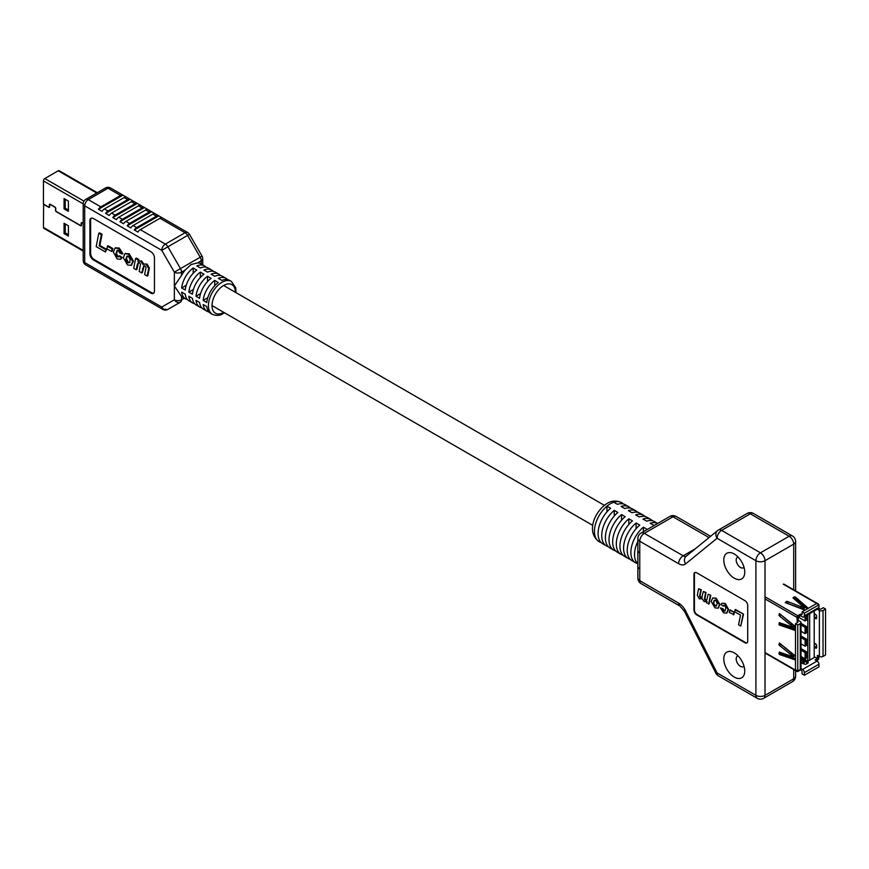 <?xml version="1.0" encoding="UTF-8"?>
<svg xmlns="http://www.w3.org/2000/svg" width="869" height="869" viewBox="0 0 869 869"><rect width="100%" height="100%" fill="white"/><g stroke="black" fill="none" stroke-linecap="round" stroke-linejoin="round"><path stroke-width="1.3" d="M83.207 223.344L82.131 222.725A1.412 0.815 -120 0 0 81.425 222.66A1.412 0.815 -120 0 0 81.143 223.518L81.328 224.832A1.162 0.673 60 0 1 80.524 225.484L56.442 211.58A1.162 0.673 60 0 1 55.638 210.005L55.822 208.897A1.412 0.815 -120 0 0 54.834 206.963L50.283 204.334A1.412 0.815 -120 0 0 49.576 204.269A1.412 0.815 -120 0 0 49.294 205.127L49.479 206.442A1.162 0.673 60 0 1 48.675 207.094L43.45 204.074L43.45 180.915A1.934 1.119 -60 0 1 44.819 178.547L58.223 170.802A1.934 1.119 -60 0 1 59.19 170.704L97.295 192.712M83.207 251.054L43.852 228.341A1.934 1.119 -60 0 1 43.45 227.45L43.635 204.182M43.45 204.291L48.675 207.3A1.412 0.815 -120 0 0 49.381 207.376A1.412 0.815 -120 0 0 49.663 206.518L49.479 205.193A1.162 0.673 60 0 1 50.283 204.552L54.834 207.18A1.162 0.673 60 0 1 55.649 208.756L55.464 209.863A1.412 0.815 -120 0 0 56.442 211.786L80.524 225.69A1.412 0.815 -120 0 0 81.23 225.755A1.412 0.815 -120 0 0 81.512 224.897L81.328 223.583A1.162 0.673 60 0 1 82.131 222.931L83.207 223.561M68.39 210.005L65.24 208.191L65.24 199.251M68.39 234.728L65.24 232.903L65.24 223.963M64.056 208.875L68.39 211.373L68.39 201.065L64.056 198.566L64.056 208.875L65.24 208.191M64.056 233.587L68.39 236.096L68.39 225.788L64.056 223.279L64.056 233.587L65.24 232.903M214.708 280.415A19.02 10.982 120 0 0 203.172 300.392L206.757 302.466A19.02 10.982 120 0 1 218.293 282.49L214.708 280.415L214.708 285.716M236.01 292.647L235.716 287.769L231.382 281.404A19.02 10.982 -60 0 0 221.877 282.349A19.02 10.982 -60 0 0 209.451 299.11A19.02 10.982 -60 0 0 212.362 314.35L210.57 313.318A19.02 10.982 120 0 1 206.757 306.605L203.172 304.541A19.02 10.982 120 0 0 206.985 311.243A19.02 10.982 120 0 0 208.951 311.982M207.528 276.277A19.02 10.982 120 0 0 195.992 296.253L199.577 298.328A19.02 10.982 120 0 1 211.113 278.341L207.528 276.277L207.528 281.578M206.985 311.243L203.4 309.168A19.02 10.982 120 0 1 199.577 302.466L195.992 300.392A19.02 10.982 120 0 0 199.816 307.105A19.02 10.982 120 0 0 201.782 307.843M200.359 272.127A19.02 10.982 120 0 0 188.823 292.114L192.407 294.189A19.02 10.982 120 0 1 203.943 274.202L200.359 272.127L200.359 277.428M199.816 307.105L196.231 305.03A19.02 10.982 120 0 1 192.407 298.328L188.823 296.253A19.02 10.982 120 0 0 192.646 302.955A19.02 10.982 120 0 0 194.602 303.705M193.19 267.989A19.02 10.982 120 0 0 181.654 287.976L185.238 290.04A19.02 10.982 120 0 1 196.774 270.063L193.19 267.989L193.19 273.29M192.646 302.955L189.051 300.891A19.02 10.982 120 0 1 185.238 294.189L181.654 292.114A19.02 10.982 120 0 0 185.466 298.817A19.02 10.982 120 0 0 187.432 299.555M202.738 264.871L202.738 258.701A5.073 5.073 0 0 0 202.064 256.159L200.207 257.235L187.595 235.401L167.88 246.796L180.48 268.619L200.207 257.235A5.073 2.933 60 0 1 201.25 260.765L201.25 264.013A19.02 10.982 120 0 0 200.902 263.807A19.02 10.982 120 0 0 197.535 262.916L191.071 264.556L185.249 270.009A19.02 10.982 120 0 0 181.534 275.408L174.354 285.966L181.534 296.525A19.02 10.982 120 0 0 181.882 296.753L185.466 298.817M134.326 229.981L137.91 232.056A5.073 2.933 -60 0 1 140.289 229.644L165.338 244.113A5.073 2.933 120 0 0 161.753 250.326L84.695 205.834L84.695 262.568L161.753 307.061L174.354 299.783L174.354 272.16L161.753 250.326L167.88 246.796A5.073 2.933 60 0 0 165.338 244.113L185.064 232.729L160.015 218.26A5.073 2.933 -60 0 1 162.384 217.923L158.799 215.86A5.073 2.933 -60 0 0 156.42 216.185L136.694 227.58A5.073 2.933 -60 0 0 134.326 229.981L158.799 215.86M156.42 216.185L152.835 214.122A5.073 2.933 -60 0 1 155.214 213.785L151.619 211.71A5.073 2.933 -60 0 0 149.251 212.047L129.524 223.442A5.073 2.933 -60 0 0 127.156 225.842L130.741 227.917A5.073 2.933 -60 0 1 133.109 225.505L136.694 227.58M149.251 212.047L145.666 209.983A5.073 2.933 -60 0 1 148.034 209.646L144.45 207.572A5.073 2.933 -60 0 0 142.082 207.908L122.355 219.292A5.073 2.933 -60 0 0 119.976 221.704L123.572 223.767A5.073 2.933 -60 0 1 125.94 221.367L129.524 223.442M142.082 207.908L138.497 205.834A5.073 2.933 -60 0 1 140.865 205.508L137.28 203.433A5.073 2.933 -60 0 0 134.901 203.77L115.175 215.154A5.073 2.933 -60 0 0 112.807 217.565L116.392 219.629A5.073 2.933 -60 0 1 118.771 217.228L122.355 219.292M134.901 203.77L131.317 201.695A5.073 2.933 -60 0 1 133.696 201.358L130.1 199.294A5.073 2.933 -60 0 0 127.732 199.62L108.006 211.015A5.073 2.933 -60 0 0 105.638 213.416L109.222 215.49A5.073 2.933 -60 0 1 111.59 213.079L115.175 215.154M100.837 206.876A5.073 2.933 -60 0 0 98.458 209.277L102.053 211.352A5.073 2.933 -60 0 1 104.421 208.94L124.148 197.556A5.073 2.933 -60 0 1 126.516 197.22L122.931 195.145A5.073 2.933 -60 0 0 120.563 195.482L108.006 188.236L88.28 199.62L100.837 206.876L120.563 195.482M152.835 214.122L133.109 225.505M145.666 209.983L125.94 221.367M138.497 205.834L118.771 217.228M131.317 201.695L111.59 213.079M136.346 258.082L138.866 259.549L137.878 261.319L141.495 260.863L143.82 264.133L147.046 264.078L149.381 268.065L147.882 275.636L147.154 276.049L144.634 274.593L146.035 267.467L145.112 265.903L143.461 266.11L144.189 265.697L142.429 272.486L141.701 272.899L139.17 271.443L140.517 264.219L139.616 262.731L138.367 262.688L137.552 263.904L138.28 263.481L136.965 269.325L136.237 269.748L133.717 268.293L135.618 258.506L136.346 258.082M138.182 261.135L141.495 260.863M143.896 264.057L147.046 264.078M138.758 262.557L138.28 263.481M125.245 253.542L129.188 253.77L133.457 261.069L131.404 265.121M153.737 293.114A5.073 2.933 60 0 1 151.597 292.69L94.21 259.559A5.073 2.933 60 0 1 90.626 253.357L90.626 220.226A5.073 2.933 60 0 1 91.332 218.152M99.533 232.827L102.064 234.282L99.881 245.438L106.67 249.36L105.442 251.967L96.187 246.622L98.805 233.25L99.533 232.827M107.995 245.731L112.785 248.491L112.297 251.076L111.558 251.489L106.768 248.73L107.995 245.731M117.434 250.218L116.587 253.607L117.869 256.398L118.76 256.616M118.434 256.909L118.999 256.17L121.486 257.995L120.4 259.32L117.109 258.897L113.383 252.14L114.99 248.078L118.532 248.458L122.149 254.063L119.661 252.922L118.293 250.413L117.043 250.359L115.859 254.02L117.141 256.822L119.726 255.747L122.214 257.572L120.748 259.06M115.371 247.904L119.259 248.034L122.877 253.65L122.149 254.063M206.116 267.207A19.02 10.982 120 0 0 204.487 265.871A19.02 10.982 120 0 0 196.774 265.925L200.359 267.989A19.02 10.982 120 0 1 208.071 267.945L211.667 270.02A19.02 10.982 120 0 0 203.943 270.063L207.528 272.127A19.02 10.982 120 0 1 215.251 272.084L218.836 274.159A19.02 10.982 120 0 0 211.113 274.202L214.708 276.277A19.02 10.982 120 0 1 222.421 276.233L226.005 278.297A19.02 10.982 120 0 0 218.293 278.341L221.877 280.415A19.02 10.982 120 0 1 229.59 280.372L231.382 281.404M213.285 271.345A19.02 10.982 120 0 0 211.667 270.02M220.454 275.484A19.02 10.982 120 0 0 218.836 274.159M227.635 279.633A19.02 10.982 120 0 0 226.005 278.297M186.238 285.325L181.654 287.976M193.407 289.464L188.823 292.114M200.587 293.603L195.992 296.253M207.756 297.741L203.172 300.392M93.483 218.575L150.869 251.706A5.073 2.933 60 0 1 154.454 257.908L154.454 291.039A5.073 2.933 60 0 1 153.4 293.364A5.073 2.933 60 0 1 150.869 293.114L93.483 259.983A5.073 2.933 60 0 1 89.898 253.77L89.898 220.639A5.073 2.933 60 0 1 90.941 218.325A5.073 2.933 60 0 1 93.483 218.575M160.015 218.26L140.289 229.644M98.805 233.25L101.336 234.706L99.153 245.851L105.942 249.772L106.67 249.36M105.942 249.772L105.442 251.967M99.153 245.851L99.881 245.438M101.336 234.706L102.064 234.282M107.267 246.144L112.058 248.914L112.785 248.491M112.058 248.914L111.558 251.489M117.141 256.822L117.869 256.398M115.859 254.02L116.587 253.607M118.532 248.458L119.259 248.034M121.486 257.995L122.214 257.572M127.537 264.915L123.3 257.756L124.864 253.715L128.46 254.182L132.729 261.493L131.034 265.382L127.537 264.915M130.241 259.679L128.449 256.279L126.917 256.149L125.777 259.201L127.613 262.862L129.285 262.764L130.241 259.679M132.729 261.493L133.457 261.069M128.46 254.182L129.188 253.77M127.319 256.007L126.505 258.788L128.351 262.438L130.013 262.34M125.777 259.201L126.505 258.788M127.613 262.862L128.351 262.438M137.552 263.904L137.106 265.317L137.834 264.893M137.106 265.317L136.237 269.748M143.809 265.838L141.701 272.899M146.318 264.491L148.653 268.488L147.154 276.049M148.653 268.488L149.381 268.065M140.756 261.287L143.092 264.556M135.618 258.506L138.138 259.961L138.866 259.549M138.138 259.961L137.878 261.319M137.91 295.004L134.326 292.929M102.053 274.3L98.458 272.225M109.222 278.438L105.638 276.364M116.392 282.577L112.807 280.502M123.572 286.716L119.976 284.652M130.741 290.865L127.156 288.79M181.534 296.525L181.534 299.783A5.073 2.933 60 0 1 180.48 302.108L167.88 309.386L180.48 302.108A5.073 4.139 60 0 1 174.354 299.783A5.073 2.933 180 0 0 181.534 299.783L184.337 298.165M98.458 209.277L122.931 195.145M105.638 213.416L130.1 199.294M112.807 217.565L137.28 203.433M119.976 221.704L144.45 207.572M127.156 225.842L151.619 211.71M808.224 608.343A1.293 0.739 0 0 0 808.029 608.039L795.254 596.894L793.06 597.959L802.12 605.856A1.293 0.739 0 0 0 802.283 605.965L804.075 607.007L803.727 607.735L801.022 606.692A1.293 0.739 0 0 0 800.827 606.605L787.14 601.37L785.218 602.597L804.607 610.016A1.293 0.739 0 0 0 805.139 610.125M795.493 630.546A1.293 0.739 60 0 1 795.439 630.536L779.319 624.996L779.232 622.617L790.594 626.506A1.293 0.739 60 0 1 790.779 626.592L793.028 627.364L790.779 625.137A1.293 0.739 60 0 1 790.594 625.007L779.232 615.773L779.406 613.557L795.439 626.582A1.293 0.739 60 0 1 795.493 626.625M795.493 629.286L780.775 624.257L780.232 622.954M795.493 659.995A1.293 0.739 60 0 1 795.439 659.984L779.319 654.455L779.232 652.065L790.594 655.965A1.293 0.739 60 0 1 790.779 656.041L793.028 656.812L790.779 654.585A1.293 0.739 60 0 1 790.594 654.466L779.232 645.232L779.406 643.017L795.439 656.03A1.293 0.739 60 0 1 795.493 656.073M786.326 655.595L795.493 658.735L780.775 653.705L780.232 652.413M816.491 660.69L817.848 659.908A1.293 0.739 120 0 0 818.761 658.322L818.761 656.062M804.368 672.628A2.574 1.488 -120 0 0 802.543 669.478L817.121 661.059A2.574 1.488 60 0 1 818.946 664.22L804.368 672.628L804.368 675.256L802.098 673.942L802.098 671.846A1.293 0.739 60 0 0 801.185 670.26L800.545 669.901L797.807 671.476A1.293 0.739 120 0 1 797.166 671.541L765.013 652.977M804.075 662.754L802.815 663.481L801.022 662.45M807.518 663.34L801.022 657.681M802.543 669.478L801.022 668.598M817.121 661.059L815.122 659.908L817.392 658.593L817.392 655.28L819.402 656.432L819.402 610.462L817.392 609.18M814.21 656.747L817.392 658.593M801.022 659.071L802.12 660.027A1.293 0.739 0 0 0 802.283 660.136L804.075 661.179L803.727 661.906L801.022 660.874M801.022 662.819L804.607 664.188A1.293 0.739 0 0 0 806.226 664.09L807.866 663.145A1.293 0.739 0 0 0 808.246 662.623A1.293 0.739 0 0 0 808.029 662.211L805.052 659.614M806.465 639.128L805.096 639.921L805.096 646.232L806.465 645.439L806.465 639.128L801.022 635.989M806.465 651.75L805.096 652.543L805.096 658.854L806.465 658.061L806.465 651.75L801.022 648.611M807.833 614.698L807.833 661.222L801.022 657.29M787.064 649.23L785.076 648.078M802.402 609.169L800.414 608.028M790.279 604.531L788.292 603.39M805.096 616.284L805.096 620.987L806.465 620.194L806.465 615.491M806.465 626.506L805.096 627.299L805.096 633.61L806.465 632.817L806.465 626.506L801.022 623.366M796.906 670.531L796.906 670.944A1.293 0.739 120 0 0 797.166 671.541M797.536 621.509A1.293 0.739 180 0 1 797.916 622.03A1.293 0.739 180 0 1 797.536 622.562L796.906 617.305L765.013 598.893M793.94 656.291L793.94 654.835L792.148 653.803A1.293 0.739 60 0 1 791.963 653.673L780.232 643.679M801.022 622.562L801.022 668.533A2.574 1.488 180 0 1 800.273 669.575L800.273 623.616A2.574 1.488 0 0 0 801.022 622.562A2.574 1.488 0 0 0 800.273 621.509L798.263 620.357L796.906 621.139M800.545 615.719L802.543 616.881A2.574 1.488 -120 0 0 803.836 617.012A2.574 1.488 -120 0 0 804.368 615.828L818.946 607.409L818.946 604.781L804.368 613.199L802.098 611.885L802.098 613.992A1.293 0.739 60 0 1 801.826 614.579A1.293 0.739 60 0 1 801.185 614.513L800.545 614.144L800.545 615.719L798.263 617.033L798.263 620.357M793.94 626.842L793.94 625.387L792.148 624.344A1.293 0.739 60 0 1 791.963 624.224L780.232 614.22M819.402 610.462A2.574 1.488 0 0 0 823.041 610.462L823.041 656.432L825.55 654.987L825.55 609.017L823.269 607.703L821.227 608.887A1.293 0.739 180 0 1 819.402 608.887L818.761 608.224M818.761 604.683A1.293 0.739 120 0 0 818.5 604.085A1.293 0.739 120 0 0 817.848 604.151M818.761 608.517L817.392 609.31M800.545 614.144L797.807 615.719A1.293 0.739 120 0 0 796.906 617.305M816.664 617.696L814.21 616.849M814.438 615.002L814.894 614.34L814.21 613.416M816.664 647.144L814.21 646.297M814.438 644.461L814.894 643.788L814.21 642.875M804.075 608.582L802.815 609.31L801.022 608.278A1.293 0.739 -0 0 0 800.827 608.181L786.304 603.021M807.225 608.919L795.254 598.48L793.864 598.654M814.21 613.34L815.937 614.752A1.293 0.739 60 0 1 816.664 616.197L816.664 618.087A1.293 0.739 60 0 1 816.404 618.674A1.293 0.739 60 0 1 815.937 618.695L814.21 618.109M814.21 642.799L815.937 644.201A1.293 0.739 60 0 1 816.664 645.656L816.664 647.546A1.293 0.739 60 0 1 816.404 648.133A1.293 0.739 60 0 1 815.937 648.155L814.21 647.557M800.273 623.616L797.764 625.061L797.764 671.031L800.273 669.575M797.764 671.031L795.493 669.717L795.493 623.746L797.536 622.562M797.764 625.061L795.493 623.746M818.946 607.409A2.574 1.488 60 0 1 818.413 608.593L803.836 617.012M818.946 604.781L816.664 603.466L802.098 611.885M804.368 613.199L804.368 615.828M804.368 675.256L818.946 666.849L818.946 664.22M825.55 609.017L823.041 610.462M823.041 656.432A2.574 1.488 180 0 1 819.402 656.432M809.658 613.655L809.658 660.168L814.21 657.54L814.21 611.016M807.833 661.222L809.658 660.168M805.096 633.61L801.022 631.252M795.493 628.059L793.842 627.114M805.096 627.299L801.022 624.941M805.096 620.987L798.263 617.033M805.096 652.543L801.022 650.186M805.096 658.854L801.022 656.497M783.697 646.493L781.72 645.352M805.096 639.921L801.022 637.564M805.096 646.232L801.022 643.875M734.272 553.998L734.272 553.998A14.816 8.549 60 0 1 744.744 572.139A14.816 8.549 60 0 1 734.272 578.189A14.816 8.549 60 0 1 723.79 560.038A14.816 8.549 60 0 1 734.272 553.998M738.085 557.029A6.05 3.498 -120 0 0 737.433 557.268A6.05 3.498 -120 0 0 736.51 562.124A6.05 3.498 -120 0 0 740.464 567.457A6.05 3.498 -120 0 0 743.495 567.761A6.05 3.498 -120 0 0 744.027 567.316M734.272 652.869L734.272 652.869A14.816 8.549 60 0 1 744.744 671.02A14.816 8.549 60 0 1 734.272 677.07A14.816 8.549 60 0 1 723.79 658.919A14.816 8.549 60 0 1 734.272 652.869M738.085 655.91A6.05 3.498 -120 0 0 737.433 656.149A6.05 3.498 -120 0 0 736.51 661.005A6.05 3.498 -120 0 0 740.464 666.338A6.05 3.498 -120 0 0 743.495 666.632A6.05 3.498 -120 0 0 744.027 666.197M601.076 542.495A22.551 13.013 -60 0 1 599.11 541.702A22.551 13.013 -60 0 1 595.08 525.843A22.551 13.013 -60 0 1 606.964 506.171L610.603 508.267A22.551 13.013 120 0 0 598.719 527.939A22.551 13.013 120 0 0 602.749 543.809L606.388 545.906A22.551 13.013 -60 0 1 602.369 530.047A22.551 13.013 -60 0 1 614.253 510.375L617.892 512.482A22.551 13.013 120 0 0 606.008 532.154A22.551 13.013 120 0 0 610.038 548.013L613.677 550.12A22.551 13.013 -60 0 1 609.658 534.25A22.551 13.013 -60 0 1 621.541 514.578L625.18 516.686A22.551 13.013 120 0 0 613.297 536.358A22.551 13.013 120 0 0 617.327 552.217L620.966 554.324A22.551 13.013 -60 0 1 616.947 538.465A22.551 13.013 -60 0 1 628.83 518.793L632.469 520.889A22.551 13.013 120 0 0 620.585 540.561A22.551 13.013 120 0 0 624.615 556.432L628.254 558.528A22.551 13.013 -60 0 1 624.224 542.669A22.551 13.013 -60 0 1 636.108 522.997L639.758 525.104A22.551 13.013 120 0 0 627.874 544.776A22.551 13.013 120 0 0 631.904 560.635L635.543 562.743A22.551 13.013 -60 0 1 631.513 546.873A22.551 13.013 -60 0 1 643.397 527.201L647.047 529.308A22.551 13.013 120 0 0 646.069 530.166M630.231 559.321A22.551 13.013 -60 0 1 628.254 558.528M622.943 555.117A22.551 13.013 -60 0 1 620.966 554.324M615.654 550.913A22.551 13.013 -60 0 1 613.677 550.12M608.365 546.699A22.551 13.013 -60 0 1 606.388 545.906M637.509 563.536A22.551 13.013 -60 0 1 635.543 562.743M637.868 541.3A22.551 13.013 120 0 0 637.792 563.796M706.693 601.598L704.183 601.62L702.152 598.774L699.339 598.828L697.296 595.341L698.6 588.737L700.805 590.008L699.578 596.232L700.381 597.59L701.826 597.405L703.358 591.485L705.563 592.756L704.39 599.056L705.172 600.36L706.269 600.392L706.986 599.338L708.126 594.233L710.777 595.243L709.126 603.781L706.464 602.771L706.997 601.424M698.6 588.737L701.261 589.747L700.034 595.971L700.838 597.329L702.282 597.144M703.358 591.485L706.019 592.495L704.846 598.795L706.486 600.229M712.895 597.937L716.175 598.187L719.869 604.444L718.272 608.083M695.004 572.497A3.867 2.227 -120 0 0 694.418 574.116L694.418 609.875A3.867 2.227 -120 0 0 697.144 614.611L745.428 642.484A3.867 2.227 -120 0 0 747.123 642.788M735.446 609.484L743.527 614.144L740.779 626.082L738.574 624.811L740.486 615.089L734.555 611.667L735.446 609.484M730.112 609.897L734.294 612.319L733.86 614.568L729.221 612.417L730.112 609.897M723.91 605.345L723.16 606.084L720.998 604.498L721.943 603.336L725.267 603.444L728.526 609.332L726.886 612.993M722.172 603.227L725.267 603.444M724.811 603.705L728.07 609.593L726.658 613.145L723.573 612.819L720.423 607.92L723.041 608.648L724.235 610.842L725.094 610.994M654.857 525.082A22.551 13.013 -60 0 0 653.879 525.365L650.229 523.257A22.551 13.013 120 0 1 657.67 523.464L654.444 521.585A22.551 13.013 -60 0 0 646.59 521.161L642.941 519.054A22.551 13.013 120 0 1 650.805 519.477A22.551 13.013 120 0 1 652.478 520.792M650.805 519.477L647.155 517.381A22.551 13.013 -60 0 0 639.302 516.946L635.663 514.85A22.551 13.013 120 0 1 643.516 515.274A22.551 13.013 120 0 1 645.189 516.577M643.516 515.274L639.866 513.166A22.551 13.013 -60 0 0 632.013 512.743L628.374 510.635A22.551 13.013 120 0 1 636.227 511.07A22.551 13.013 120 0 1 637.9 512.373M636.227 511.07L632.578 508.962A22.551 13.013 -60 0 0 624.724 508.539L621.085 506.431A22.551 13.013 120 0 1 628.939 506.855A22.551 13.013 120 0 1 630.612 508.169M628.939 506.855L625.3 504.759A22.551 13.013 -60 0 0 617.435 504.324L613.796 502.228A22.551 13.013 120 0 0 610.375 503.77A22.551 13.013 120 0 0 606.964 506.171L606.964 511.852M709.039 537.585L673.008 516.783L644.309 533.349L683.164 555.78A6.441 3.715 120 0 0 678.613 563.677L639.758 541.246L639.758 568.989A6.441 3.715 180 0 1 637.868 566.36L637.868 578.059A6.441 6.441 0 0 0 641.094 583.631L679.938 606.062L684.435 611.265L715.86 673.193A6.441 6.441 0 0 0 718.391 675.865L757.236 698.296A6.441 6.441 0 0 0 763.677 698.296L792.376 681.72A6.441 3.715 -120 0 0 793.712 678.776L793.712 669.543M696.688 614.872L744.972 642.745A3.867 2.227 -120 0 0 746.905 642.941A3.867 2.227 -120 0 0 747.709 641.17L747.709 605.411A3.867 2.227 -120 0 0 744.972 600.675L696.688 572.801A3.867 2.227 -120 0 0 694.755 572.606A3.867 2.227 -120 0 0 693.962 574.376L693.962 610.136A3.867 2.227 -120 0 0 696.688 614.872L697.144 614.611M636.108 522.997L636.108 528.678M628.83 518.793L628.83 524.474M621.541 514.578L621.541 520.27M614.253 510.375L614.253 516.056M643.397 527.201L643.397 531.698M623.323 503.955A22.551 13.013 120 0 0 621.65 502.651A22.551 13.013 120 0 0 613.796 502.228M734.989 609.745L743.527 614.144M743.071 614.416L740.779 626.082M729.656 610.168L734.294 612.319M733.838 612.58L733.403 614.828M720.423 607.92L722.584 608.919L723.779 611.103L724.876 611.157L725.908 607.952L724.779 605.519L723.16 606.084L723.66 605.443M715.719 598.459L719.413 604.705L718.044 608.224L714.905 607.811L711.19 601.446L712.667 598.046L716.175 598.187M713.351 603.032L714.915 605.986L716.252 606.106L717.251 603.434L715.643 600.251L714.188 600.327L713.351 603.032L715.372 605.726L716.469 605.943M714.427 600.142L713.807 602.76M708.126 594.233L710.777 595.243M710.321 595.504L708.669 604.042M639.758 552.945A6.441 3.715 180 0 1 637.868 550.316A6.441 3.715 180 0 1 637.868 550.305L637.868 566.36M43.45 180.915L83.207 203.867M44.819 178.547L83.945 201.13M58.223 170.802L96.731 193.037M43.45 227.45L83.207 250.402M235.325 292.256A16.489 9.516 120 0 0 223.67 285.456A16.489 9.516 120 0 0 212.014 305.638A16.489 9.516 120 0 0 223.67 312.373A16.489 9.516 120 0 0 223.735 312.34M104.421 208.94L108.006 211.015M83.207 203.77A5.073 5.073 0 0 1 85.749 199.37A5.073 2.933 60 0 1 88.28 199.62A5.073 2.933 120 0 0 84.695 205.834A5.073 2.933 0 0 1 83.207 203.77L83.207 260.504A5.073 5.073 0 0 0 85.749 264.893A5.073 2.933 120 0 1 84.695 262.568A5.073 2.933 180 0 1 83.207 260.504M187.595 232.479A5.073 2.933 120 0 0 185.064 232.729A5.073 2.933 60 0 1 187.595 235.401L189.453 234.326A5.073 5.073 0 0 0 187.595 232.479L110.548 187.986A5.073 2.933 120 0 0 108.006 188.236A5.073 2.933 60 0 0 105.475 187.986L85.749 199.37M127.732 199.62L124.148 197.556M185.249 270.009L181.534 272.16L181.534 275.408M202.738 258.701A5.073 2.933 180 0 1 201.25 260.765L197.535 262.916M151.597 292.69L150.869 293.114M94.21 259.559L93.483 259.983M90.626 253.357L89.898 253.77M90.626 220.226L89.898 220.639M142.559 268.554L143.287 268.13M148.317 270.183L149.044 269.77M162.807 309.386A5.073 5.073 0 0 0 167.88 309.386L167.88 309.386A5.073 4.139 60 0 1 161.753 307.061A5.073 2.933 120 0 0 162.807 309.386L85.749 264.893M174.354 272.16A5.073 2.933 0 0 0 181.534 272.16A5.073 2.933 60 0 0 180.48 268.619L174.354 272.16M167.88 309.386A5.073 2.933 60 0 1 165.338 309.136M780.775 624.257L779.406 625.039M780.775 653.705L779.406 654.498M765.013 652.543L796.906 670.944M765.013 596.786L797.807 615.719M801.185 614.513L802.098 613.992M816.664 603.466L783.241 584.164M815.937 648.155L816.654 647.742M814.21 644.179L814.894 643.788M814.21 644.592L814.894 644.19M815.937 618.695L816.654 618.283M814.21 614.731L814.894 614.34M814.21 615.133L814.894 614.741M780.232 652.88L778.863 653.662M794.396 656.03L793.028 656.812M794.396 655.628L793.028 656.41M793.94 654.835L792.571 655.628M792.148 653.803L790.779 654.585M791.963 653.673L790.594 654.466M780.59 644.44L779.232 645.232M780.232 643.712L778.863 644.505M780.232 623.421L778.863 624.214M794.396 626.571L793.028 627.364M794.396 626.169L793.028 626.962M793.94 625.387L792.571 626.169M792.148 624.344L790.779 625.137M791.963 624.224L790.594 625.007M780.59 614.991L779.232 615.773M780.232 614.264L778.863 615.046M804.075 609.104L804.075 607.529M793.147 598.024L793.147 597.481M794.266 598.415L794.266 596.84M795.254 598.48L795.254 596.894M786.326 602.999L786.326 601.424M787.14 602.956L787.14 601.37M800.827 608.181L800.827 606.605M801.022 608.278L801.022 606.692M802.815 609.31L802.815 607.735M803.727 609.31L803.727 607.735M804.075 661.7L804.075 663.275M803.727 661.906L803.727 663.481M802.815 661.906L802.815 663.481M808.029 662.211L808.029 663.036M793.712 589.779L793.712 544.135L765.013 560.701L765.013 695.341L793.712 678.776A6.441 3.715 180 0 0 795.602 676.147L795.602 670.629M639.758 568.989L639.758 580.688L678.613 603.119A12.883 7.441 -120 0 1 685.619 610.972L717.055 672.91L755.9 695.341L755.9 560.701L717.055 538.269A6.441 3.715 120 0 1 721.607 530.383L760.462 552.814L789.15 536.249L750.305 513.818L721.607 530.383A6.441 3.715 -120 0 0 718.391 530.057A6.441 3.715 -120 0 0 718.098 530.264A6.441 5.236 50.8 0 0 717.533 530.644A6.441 5.236 50.8 0 0 717.055 538.269L685.619 563.916A12.883 7.441 -120 0 1 678.613 563.677M686.26 556.171A6.441 3.715 60 0 1 683.164 555.78L695.363 548.741M641.094 533.034A6.441 6.441 0 0 0 637.868 538.606A6.441 3.715 0 0 0 639.758 541.246A6.441 3.715 120 0 1 644.309 533.349A6.441 3.715 -120 0 0 641.094 533.034L669.782 516.468A6.441 3.715 60 0 1 673.008 516.783A6.441 3.715 120 0 1 676.223 516.468A6.441 6.441 0 0 0 669.782 516.468M641.094 583.631A6.441 3.715 120 0 1 639.758 580.688A6.441 3.715 180 0 1 637.868 578.059M746.797 513.688A6.441 3.715 60 0 1 747.079 513.492L718.391 530.057A6.441 6.441 0 0 0 717.533 530.644L686.108 556.29A6.441 5.236 50.8 0 0 685.619 563.916M678.613 603.119A6.441 3.715 120 0 0 679.938 606.062M747.079 513.492A6.441 3.715 60 0 1 750.305 513.818A6.441 3.715 120 0 1 753.521 513.492A6.441 6.441 0 0 0 747.079 513.492M685.619 610.972L684.435 611.265M718.391 675.865A6.441 3.715 120 0 1 717.055 672.91L715.86 673.193M760.462 552.814A6.441 3.715 120 0 0 755.9 560.701A6.441 3.715 180 0 0 765.013 560.701A6.441 3.715 -120 0 0 760.462 552.814M789.15 536.249A6.441 3.715 60 0 1 793.712 544.135A6.441 3.715 180 0 0 795.602 541.506A6.441 6.441 0 0 0 792.376 535.923A6.441 3.715 120 0 0 789.15 536.249M763.677 698.296A6.441 3.715 60 0 0 765.013 695.341A6.441 3.715 180 0 1 755.9 695.341A6.441 3.715 120 0 0 757.236 698.296M212.362 314.35C216.457 315.958 220.053 315.686 223.148 313.535L224.419 312.731M204.487 265.871L200.902 263.807M115.718 247.654L114.99 248.078M121.128 258.897L120.4 259.32M131.773 264.958L131.034 265.382M125.592 253.292L124.864 253.715M110.548 187.986A5.073 5.073 0 0 0 105.475 187.986M202.064 256.159L189.453 234.326M814.21 644.809L814.753 644.494M814.21 615.35L814.753 615.035M794.255 656.323L792.897 657.116M794.255 626.875L792.897 627.657M818.5 604.085L783.881 584.098M804.27 608.843L804.27 607.268M804.27 661.439L804.27 663.014M621.65 502.651C616.458 500.327 611.624 500.587 607.159 503.444C595.026 510.809 585.543 532.045 599.11 541.702M637.868 538.606L637.868 550.305M676.223 516.468L710.603 536.314M753.521 513.492L792.376 535.923M795.602 541.506L795.602 590.866M792.376 681.72A6.441 6.441 0 0 0 795.602 676.147M592.799 525.408L212.014 305.573M604.389 505.334L223.605 285.488"/></g></svg>
